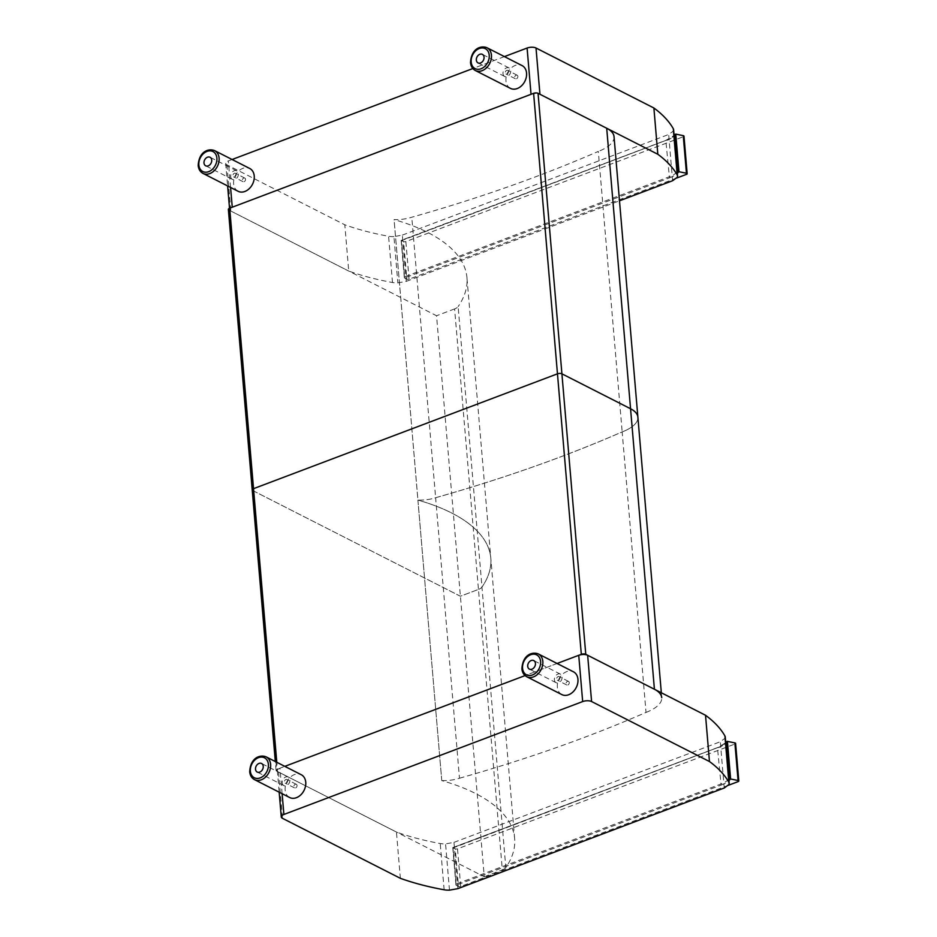 <?xml version="1.0" encoding="UTF-8"?>
<svg xmlns="http://www.w3.org/2000/svg" width="937" height="937" viewBox="0 0 937 937"><rect width="100%" height="100%" fill="white"/><g stroke="black" fill="none" stroke-linecap="round" stroke-linejoin="round"><path stroke-width="0.7" stroke-dasharray="4.68 3.51" d="M252.217 489.899A3.198 1.347 175.1 0 0 252.826 490.601L460.395 596.237L478.456 589.42L454.609 308.917A9.593 4.029 175.1 0 0 458.123 306.586L481.969 587.089A9.593 4.029 -4.9 0 1 478.456 589.42A9.593 4.029 175.1 0 0 481.969 587.089A205.426 86.216 175.1 0 0 490.789 558.101A205.426 86.216 175.1 0 0 417.914 500.1L417.925 500.077A22.863 9.593 175.1 0 0 435.623 497.723A905.54 380.035 175.1 0 0 622.168 431.91A38.37 16.105 175.1 0 0 637.886 417.176A38.37 16.105 -4.9 0 1 622.168 431.91L598.321 151.407A905.54 380.035 -4.9 0 1 411.776 217.232A22.863 9.593 -4.9 0 1 394.079 219.574L394.067 219.598A205.426 86.216 -4.9 0 1 466.942 277.598A205.426 86.216 -4.9 0 1 458.123 306.586M276.684 771.104L484.253 876.739L436.548 315.746L228.979 210.111L276.684 771.104A3.198 1.347 -4.9 0 1 276.075 770.401A3.198 1.347 -4.9 0 1 277.375 769.172L276.79 762.285M454.609 308.917L436.548 315.746M228.37 209.408A3.198 1.347 175.1 0 0 228.979 210.111M441.76 780.591L417.914 500.1A205.426 86.216 -4.9 0 1 490.789 558.101A205.426 86.216 -4.9 0 1 481.969 587.089L505.816 867.58A205.426 86.216 175.1 0 0 514.647 838.603A205.426 86.216 175.1 0 0 441.76 780.591L394.067 219.598M441.784 780.58A22.863 9.593 175.1 0 0 459.481 778.225L435.623 497.723A22.863 9.593 -4.9 0 1 417.925 500.077L394.079 219.574M459.481 778.225A905.54 380.035 175.1 0 0 646.026 712.413L622.168 431.91A905.54 380.035 -4.9 0 1 435.623 497.723L411.776 217.232M614.04 136.685A38.37 16.105 -4.9 0 1 598.321 151.407M505.816 867.58A9.593 4.029 -4.9 0 1 502.314 869.911L478.456 589.42L460.395 596.237L252.826 490.601M484.253 876.739L502.314 869.911M646.026 712.413A38.37 16.105 175.1 0 0 661.733 697.678L661.323 692.759M557.093 663.478L525.06 675.589L557.093 663.478M282.119 793.698L279.952 768.199L284.813 766.361L277.375 769.172M393.927 236.616A12.79 5.364 -4.9 0 1 388.574 236.253A218.45 91.685 -4.9 0 1 344.804 224.786L348.728 271.051A218.45 91.685 175.1 0 0 392.509 282.517A12.79 5.364 175.1 0 0 397.862 282.88L406.271 281.369L402.336 235.105L393.927 236.616L397.862 282.88M673.609 129.681A12.79 5.364 -4.9 0 1 673.316 131.051L668.667 134.471L672.59 180.736M402.336 235.105L668.667 134.471M406.271 281.369L619.486 200.811M232.083 159.513L228.323 160.93A6.395 2.682 175.1 0 0 225.7 163.389A6.395 2.682 175.1 0 0 226.93 164.795L344.804 224.786M504.422 56.607L472.845 68.542M531.033 94.309A6.395 2.682 -4.9 0 1 539.946 94.274M226.93 164.795L230.853 211.059A6.395 2.682 -4.9 0 1 229.635 209.654A6.395 2.682 -4.9 0 1 232.259 207.206M230.853 211.059L348.728 271.051M457.9 888.639L453.965 842.375L445.555 843.886A12.79 5.364 -4.9 0 1 440.214 843.523A218.45 91.685 -4.9 0 1 396.433 832.044L400.368 878.32M725.25 736.939A12.79 5.364 -4.9 0 1 724.957 738.309L720.295 741.741L724.231 788.005M453.965 842.375L720.295 741.741M279.952 768.199A6.395 2.682 175.1 0 0 277.34 770.647A6.395 2.682 175.1 0 0 278.558 772.053L396.433 832.044M510.466 88.383A12.79 9.616 117 0 1 505.968 80.91A12.79 9.616 117 0 1 510.97 68.19A12.79 9.616 117 0 1 522.061 65.59M503.005 73.672A4.79 3.607 -63 0 0 504.692 76.483A4.79 3.607 -63 0 0 510.079 73.836A4.79 3.607 -63 0 0 509.049 67.932A4.79 3.607 -63 0 0 504.891 68.905A4.79 3.607 -63 0 0 503.005 73.672M508.475 71.587A2.003 1.499 -63 0 0 505.535 71.517A2.003 1.499 -63 0 0 507.702 73.578A2.003 1.499 -63 0 0 508.475 71.587M517.868 76.365A2.003 1.499 -63 0 0 514.928 76.307A2.003 1.499 -63 0 0 517.095 78.357A2.003 1.499 -63 0 0 517.868 76.365M238.127 191.289A12.79 9.616 117 0 1 233.629 183.804A12.79 9.616 117 0 1 238.63 171.096A12.79 9.616 117 0 1 249.734 168.484M230.678 176.578A4.79 3.607 -63 0 0 232.364 179.377A4.79 3.607 -63 0 0 237.752 176.742A4.79 3.607 -63 0 0 236.71 170.827A4.79 3.607 -63 0 0 232.552 171.811A4.79 3.607 -63 0 0 230.678 176.578M236.147 174.493A2.003 1.499 -63 0 0 233.196 174.423A2.003 1.499 -63 0 0 235.363 176.484A2.003 1.499 -63 0 0 236.147 174.493M245.541 179.272A2.003 1.499 -63 0 0 242.589 179.201A2.003 1.499 -63 0 0 244.756 181.263A2.003 1.499 -63 0 0 245.541 179.272M289.638 797.516A12.79 9.616 117 0 1 285.141 790.043A12.79 9.616 117 0 1 290.154 777.335A12.79 9.616 117 0 1 301.245 774.723M282.189 782.817A4.79 3.607 -63 0 0 283.876 785.616A4.79 3.607 -63 0 0 289.264 782.981A4.79 3.607 -63 0 0 288.221 777.066A4.79 3.607 -63 0 0 284.063 778.05A4.79 3.607 -63 0 0 282.189 782.817M287.659 780.732A2.003 1.499 -63 0 0 284.707 780.662A2.003 1.499 -63 0 0 286.874 782.711A2.003 1.499 -63 0 0 287.659 780.732M297.052 785.511A2.003 1.499 -63 0 0 294.101 785.44A2.003 1.499 -63 0 0 296.268 787.502A2.003 1.499 -63 0 0 297.052 785.511M561.849 694.598A12.79 9.616 117 0 1 557.351 687.126A12.79 9.616 117 0 1 562.352 674.406A12.79 9.616 117 0 1 573.444 671.806M554.399 679.899A4.79 3.607 -63 0 0 556.086 682.698A4.79 3.607 -63 0 0 561.474 680.063A4.79 3.607 -63 0 0 560.431 674.148A4.79 3.607 -63 0 0 556.273 675.12A4.79 3.607 -63 0 0 554.399 679.899M559.869 677.814A2.003 1.499 -63 0 0 556.918 677.744A2.003 1.499 -63 0 0 559.084 679.793A2.003 1.499 -63 0 0 559.869 677.814M569.263 682.593A2.003 1.499 -63 0 0 566.311 682.523A2.003 1.499 -63 0 0 568.478 684.572A2.003 1.499 -63 0 0 569.263 682.593M677.193 171.893A23.905 10.026 -4.9 0 1 668.936 176.906L404.597 276.778L401.528 240.633L666.266 140.269L401.294 240.399L404.491 277.984L669.463 177.866L665.856 140.761A23.905 10.026 175.1 0 0 674.125 135.748M401.528 240.633L403.636 241.594A1.593 0.668 -4.9 0 0 405.862 241.582L683.319 136.743A1.593 0.668 -4.9 0 0 683.975 136.134M404.597 276.778L404.491 277.984L406.834 279.179L403.636 241.594M676.795 178.007L409.059 279.167A1.593 0.668 -4.9 0 1 406.834 279.179M728.834 779.151A23.905 10.026 -4.9 0 1 720.565 784.164L456.237 884.048L453.157 847.903L717.894 747.539L452.922 847.657L456.12 885.254L721.092 785.124L717.496 748.019A23.905 10.026 175.1 0 0 725.765 743.006M453.157 847.903L455.277 848.852A1.593 0.668 -4.9 0 0 457.502 848.84L734.959 744.013A1.593 0.668 -4.9 0 0 735.604 743.392M456.237 884.048L456.12 885.254L458.474 886.449L455.277 848.852M728.436 785.276L460.699 886.437A1.593 0.668 -4.9 0 1 458.474 886.449M392.509 282.517L388.574 236.253M677.252 177.316L673.316 131.051M230.572 187.435L228.323 160.93M449.491 890.15L445.555 843.886M444.138 889.787L440.214 843.523M728.892 784.585L724.957 738.309M278.558 772.053L282.494 818.329M486.935 47.705A12.79 9.616 -63 0 0 475.844 50.317A12.79 9.616 -63 0 0 470.831 63.025A12.79 9.616 -63 0 0 475.34 70.509M214.596 150.611A12.79 9.616 -63 0 0 203.505 153.211A12.79 9.616 -63 0 0 198.503 165.931A12.79 9.616 -63 0 0 203.001 173.404M266.12 756.85A12.79 9.616 -63 0 0 255.016 759.45A12.79 9.616 -63 0 0 250.015 772.17A12.79 9.616 -63 0 0 254.513 779.643M538.318 653.932A12.79 9.616 -63 0 0 527.226 656.532A12.79 9.616 -63 0 0 522.225 669.252A12.79 9.616 -63 0 0 526.723 676.725M669.463 177.866A24.702 10.366 175.1 0 0 677.322 173.38M675.577 134.096A24.702 10.366 -4.9 0 1 666.266 140.269M409.059 279.167L405.862 241.582M686.516 174.341L683.319 136.743M721.092 785.124A24.702 10.366 175.1 0 0 728.963 780.638M727.217 741.366A24.702 10.366 -4.9 0 1 717.894 747.539M460.699 886.437L457.502 848.84M738.145 781.599L734.959 744.013M514.647 838.603L466.942 277.598M276.075 770.401L275.314 761.535M225.7 163.389L227.621 185.936M229.518 208.237L229.635 209.654M277.34 770.647L279.167 792.198M509.049 67.932L482.368 54.358M504.692 76.483L478.022 62.908M517.165 75.206L507.772 70.427M515.362 78.767L505.968 73.988M236.71 170.827L210.04 157.252M232.364 179.377L205.683 165.802M244.838 178.1L235.445 173.322M243.023 181.673L233.629 176.882M288.221 777.066L261.552 763.491M283.876 785.616L257.195 772.041M296.35 784.339L286.956 779.561M294.534 787.9L285.141 783.121M560.431 674.148L533.762 660.573M556.086 682.698L529.405 669.123M568.56 681.422L559.166 676.643M566.744 684.982L557.351 680.203M404.327 277.692L401.153 240.34L666.043 140.245L674.101 135.467M452.782 847.598L717.683 747.515L725.742 742.736M455.956 884.95L452.782 847.61"/><path stroke-width="1.41" d="M661.323 692.759L637.886 417.176A38.37 16.105 175.1 0 0 630.566 408.755L561.919 373.816A3.198 1.347 175.1 0 0 557.468 373.828A3.198 1.347 -4.9 0 1 561.919 373.816L630.566 408.755A38.37 16.105 -4.9 0 1 637.886 417.176L614.04 136.685A38.37 16.105 -4.9 0 0 606.707 128.252L538.061 93.313A3.198 1.347 175.1 0 0 533.61 93.337L557.468 373.828L253.529 488.669A3.198 1.347 175.1 0 0 252.217 489.899A3.198 1.347 -4.9 0 1 253.529 488.669L557.468 373.828L581.315 654.331A3.198 1.347 -4.9 0 1 585.766 654.307L538.061 93.313M252.826 490.601A3.198 1.347 -4.9 0 1 252.217 489.899L228.37 209.408A3.198 1.347 175.1 0 1 229.682 208.178L533.61 93.337M661.733 697.678A38.37 16.105 175.1 0 0 654.413 689.245L585.766 654.307M581.315 654.331L557.093 663.478L578.738 655.303L582.673 701.567A6.395 2.682 -4.9 0 1 591.587 701.532L587.651 655.268A6.395 2.682 175.1 0 0 578.738 655.303M525.06 675.589L284.813 766.361L525.06 675.589M653.885 107.989A218.45 91.685 -4.9 0 1 673.281 128.674A12.79 5.364 -4.9 0 1 673.609 129.681L677.545 175.945A12.79 5.364 175.1 0 0 677.217 174.938A218.45 91.685 175.1 0 0 657.821 154.265L653.885 107.989L536.011 48.01A6.395 2.682 175.1 0 0 527.098 48.045L504.422 56.607M619.486 200.811L672.59 180.736L677.252 177.316A12.79 5.364 175.1 0 0 677.545 175.945M472.845 68.542L232.083 159.513M657.821 154.265L539.946 94.274L536.011 48.01M527.098 48.045L531.033 94.309L232.259 207.206L230.572 187.435M279.167 792.198L281.276 816.923A6.395 2.682 -4.9 0 0 282.494 818.329L400.368 878.32A218.45 91.685 175.1 0 0 444.138 889.787A12.79 5.364 175.1 0 0 449.491 890.15L457.9 888.639L724.231 788.005L728.892 784.585A12.79 5.364 175.1 0 0 729.173 783.203A12.79 5.364 175.1 0 0 728.857 782.208A218.45 91.685 175.1 0 0 709.461 761.523L705.526 715.259A218.45 91.685 -4.9 0 1 724.922 735.943A12.79 5.364 -4.9 0 1 725.25 736.939L729.173 783.203M705.526 715.259L587.651 655.268M709.461 761.523L591.587 701.532M582.673 701.567L283.888 814.464L282.119 793.698M281.276 816.923A6.395 2.682 -4.9 0 1 283.888 814.464M486.935 47.705L522.061 65.59A12.79 9.616 117 0 1 524.837 81.343A12.79 9.616 117 0 1 510.466 88.383L475.34 70.509A12.79 9.616 -63 0 0 489.711 63.47A12.79 9.616 -63 0 0 486.935 47.705C480.74 45.234 471.194 48.677 470.526 62.674C470.901 66.316 472.494 68.928 475.34 70.509M476.336 60.097A4.79 3.607 117 0 1 478.21 55.33A4.79 3.607 117 0 1 482.368 54.358A4.79 3.607 117 0 1 483.41 60.261A4.79 3.607 117 0 1 478.022 62.908A4.79 3.607 117 0 1 476.336 60.097M214.596 150.611L249.734 168.484A12.79 9.616 117 0 1 252.498 184.249A12.79 9.616 117 0 1 238.127 191.289L203.001 173.404A12.79 9.616 -63 0 0 217.372 166.376A12.79 9.616 -63 0 0 214.596 150.611C208.401 148.128 198.855 151.571 198.199 165.58C198.562 169.222 200.167 171.834 203.001 173.404M203.997 163.003A4.79 3.607 117 0 1 205.882 158.236A4.79 3.607 117 0 1 210.04 157.252A4.79 3.607 117 0 1 211.071 163.167A4.79 3.607 117 0 1 205.683 165.802A4.79 3.607 117 0 1 203.997 163.003M266.12 756.85L301.245 774.723A12.79 9.616 117 0 1 304.01 790.488A12.79 9.616 117 0 1 289.638 797.516L254.513 779.643A12.79 9.616 -63 0 0 268.884 772.603A12.79 9.616 -63 0 0 266.12 756.85C259.912 754.367 250.366 757.81 249.71 771.819C250.074 775.461 251.678 778.073 254.513 779.643M255.508 769.242A4.79 3.607 117 0 1 257.394 764.475A4.79 3.607 117 0 1 261.552 763.491A4.79 3.607 117 0 1 262.594 769.406A4.79 3.607 117 0 1 257.195 772.041A4.79 3.607 117 0 1 255.508 769.242M538.318 653.932L573.444 671.806A12.79 9.616 117 0 1 576.22 687.559A12.79 9.616 117 0 1 561.849 694.598L526.723 676.725A12.79 9.616 -63 0 0 541.094 669.686A12.79 9.616 -63 0 0 538.318 653.932C532.122 651.449 522.577 654.893 521.921 668.901C522.284 672.543 523.888 675.144 526.723 676.725M527.718 666.324A4.79 3.607 117 0 1 529.604 661.545A4.79 3.607 117 0 1 533.762 660.573A4.79 3.607 117 0 1 534.793 666.488A4.79 3.607 117 0 1 529.405 669.123A4.79 3.607 117 0 1 527.718 666.324M677.322 173.38A24.702 10.366 175.1 0 0 678.775 171.694L677.72 171.248A23.905 10.026 -4.9 0 1 677.193 171.893M678.775 171.694L686.446 173.228A1.593 0.668 -4.9 0 1 687.172 173.72A1.593 0.668 -4.9 0 1 686.516 174.341L676.795 178.007M678.974 171.717L675.776 134.12L674.652 135.104L677.72 171.248M675.577 134.096L674.652 135.104A23.905 10.026 175.1 0 1 674.125 135.748M675.776 134.12L683.249 135.642A1.593 0.668 -4.9 0 1 683.975 136.134L687.172 173.72M728.963 780.638A24.702 10.366 175.1 0 0 730.415 778.952L729.361 778.518A23.905 10.026 -4.9 0 1 728.834 779.151M730.415 778.952L738.075 780.498A1.593 0.668 -4.9 0 1 738.801 780.989A1.593 0.668 -4.9 0 1 738.145 781.599L728.436 785.276M730.614 778.975L727.417 741.39L726.28 742.373L729.361 778.518M727.217 741.366L726.28 742.373A23.905 10.026 175.1 0 1 725.765 743.006M727.417 741.39L734.877 742.9A1.593 0.668 -4.9 0 1 735.604 743.392L738.801 780.989M276.79 762.285L229.682 208.178M654.413 689.245L606.707 128.252M677.217 174.938L673.281 128.674M728.857 782.208L724.922 735.943M471.182 62.065A11.185 8.41 117 0 1 483.937 48.15A11.185 8.41 117 0 1 485.471 65.672A11.185 8.41 117 0 1 471.182 62.065M198.855 164.971A11.185 8.41 117 0 1 211.598 151.056A11.185 8.41 117 0 1 213.132 168.566A11.185 8.41 117 0 1 198.855 164.971M250.366 771.198A11.185 8.41 117 0 1 263.121 757.295A11.185 8.41 117 0 1 264.644 774.805A11.185 8.41 117 0 1 250.366 771.198M522.565 668.28A11.185 8.41 117 0 1 535.32 654.377A11.185 8.41 117 0 1 536.854 671.888A11.185 8.41 117 0 1 522.565 668.28M686.446 173.228L683.249 135.642M738.075 780.498L734.877 742.9M275.314 761.535L252.217 489.899M227.621 185.936L229.518 208.237M674.101 135.467L674.886 134.506M725.742 742.736L726.526 741.764"/></g></svg>
